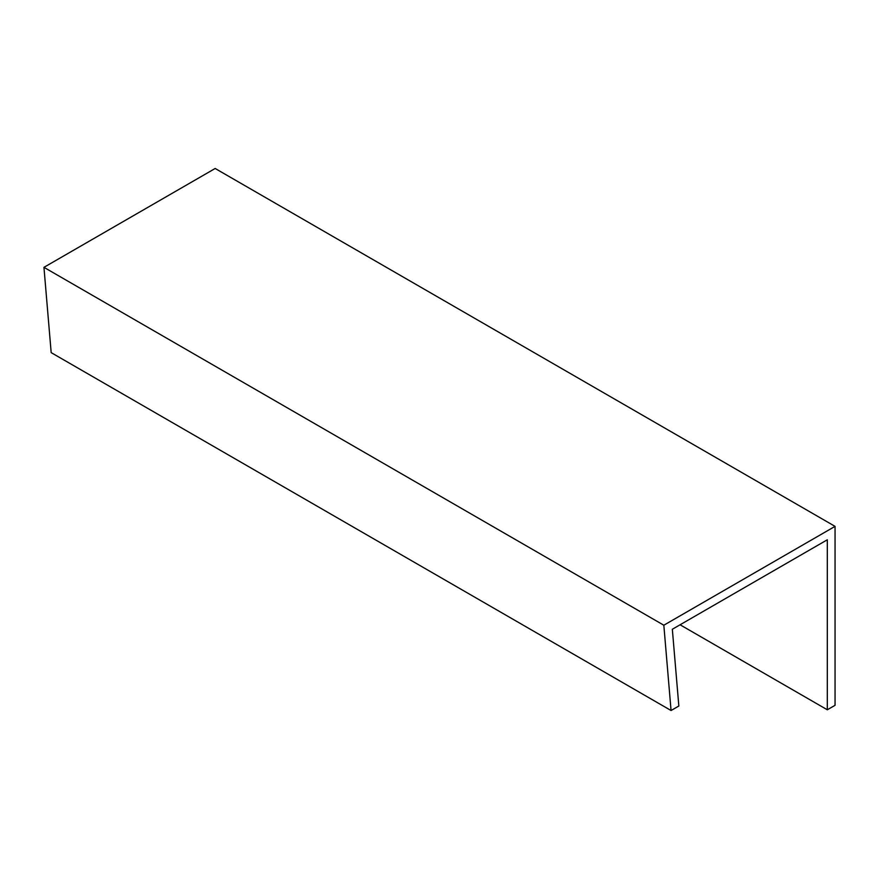 <?xml version="1.0" encoding="UTF-8"?>
<svg xmlns="http://www.w3.org/2000/svg" width="879" height="879" viewBox="0 0 879 879"><rect width="100%" height="100%" fill="white"/><g stroke="black" fill="none" stroke-linecap="round" stroke-linejoin="round"><path stroke-width="1.32" d="M671.062 710.518L51.18 352.633L43.95 267.337L215.168 168.482L835.05 526.367L835.05 705.31L827.304 709.782L827.304 539.783L672.336 629.254L678.841 706.024L671.062 710.518L663.832 625.222L835.05 526.367M680.082 624.782L827.304 709.782M43.95 267.337L663.832 625.222"/></g></svg>
